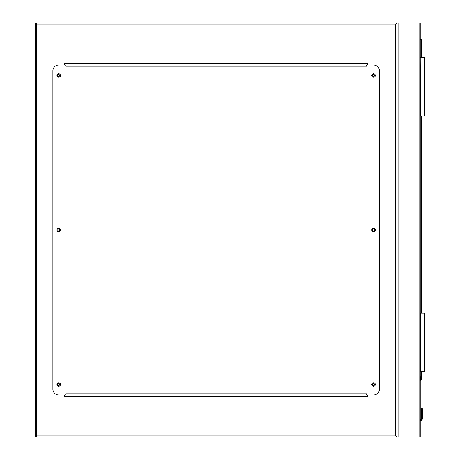 <?xml version="1.0" encoding="UTF-8"?>
<svg xmlns="http://www.w3.org/2000/svg" width="460" height="460" viewBox="0 0 460 460"><rect width="100%" height="100%" fill="white"/><g stroke="black" fill="none" stroke-linecap="round" stroke-linejoin="round"><path stroke-width="0.69" d="M395.744 24.167L36.558 24.167L36.558 23L420.239 23L420.239 437L36.558 437L36.558 435.833L395.744 435.833L395.744 24.167L396.911 23L396.911 437L395.744 435.833M374.549 384.52A0.96 0.96 0 0 0 373.589 383.559A0.96 0.96 0 0 0 372.629 384.52A0.96 0.96 0 0 0 373.589 385.486A0.96 0.96 0 0 0 374.549 384.52M374.549 230A0.96 0.96 0 0 0 373.589 229.04A0.96 0.96 0 0 0 372.629 230A0.96 0.96 0 0 0 373.589 230.96A0.96 0.96 0 0 0 374.549 230M374.549 75.48A0.96 0.96 0 0 0 373.589 74.514A0.96 0.96 0 0 0 372.629 75.48A0.96 0.96 0 0 0 373.589 76.44A0.96 0.96 0 0 0 374.549 75.48M59.679 75.48A0.96 0.96 0 0 0 58.713 74.514A0.96 0.96 0 0 0 57.753 75.48A0.96 0.96 0 0 0 58.713 76.44A0.96 0.96 0 0 0 59.679 75.48M59.679 230A0.96 0.96 0 0 0 58.713 229.04A0.96 0.96 0 0 0 57.753 230A0.96 0.96 0 0 0 58.713 230.96A0.96 0.96 0 0 0 59.679 230M59.679 384.52A0.96 0.96 0 0 0 58.713 383.559A0.96 0.96 0 0 0 57.753 384.52A0.96 0.96 0 0 0 58.713 385.486A0.96 0.96 0 0 0 59.679 384.52M36.558 437A1.167 1.167 0 0 1 35.391 435.833A1.167 1.167 0 0 0 36.558 437L35.391 435.833L35.391 24.167L36.558 23A1.167 1.167 0 0 0 35.391 24.167A1.167 1.167 0 0 1 36.558 23M396.911 23L396.911 437M367.758 64.981L367.758 63.819L64.544 63.819L64.544 64.981M64.544 395.019L64.544 396.181L367.758 396.181L367.758 395.019M60.461 384.52A1.748 1.748 0 0 0 58.713 382.772A1.748 1.748 0 0 0 56.965 384.52A1.748 1.748 0 0 0 58.713 386.268A1.748 1.748 0 0 0 60.461 384.52M60.461 230A1.748 1.748 0 0 0 58.713 228.252A1.748 1.748 0 0 0 56.965 230A1.748 1.748 0 0 0 58.713 231.748A1.748 1.748 0 0 0 60.461 230M60.461 75.48A1.748 1.748 0 0 0 58.713 73.732A1.748 1.748 0 0 0 56.965 75.48A1.748 1.748 0 0 0 58.713 77.228A1.748 1.748 0 0 0 60.461 75.48M375.337 75.48A1.748 1.748 0 0 0 373.589 73.732A1.748 1.748 0 0 0 371.841 75.48A1.748 1.748 0 0 0 373.589 77.228A1.748 1.748 0 0 0 375.337 75.48M375.337 230A1.748 1.748 0 0 0 373.589 228.252A1.748 1.748 0 0 0 371.841 230A1.748 1.748 0 0 0 373.589 231.748A1.748 1.748 0 0 0 375.337 230M375.337 384.52A1.748 1.748 0 0 0 373.589 382.772A1.748 1.748 0 0 0 371.841 384.52A1.748 1.748 0 0 0 373.589 386.268A1.748 1.748 0 0 0 375.337 384.52M65.711 66.148L65.711 64.981L58.713 64.981A5.83 5.83 0 0 0 52.883 70.811L52.883 389.189A5.83 5.83 0 0 0 58.713 395.019L65.711 395.019L65.711 393.852L366.591 393.852L366.591 395.019L373.589 395.019A5.83 5.83 0 0 0 379.419 389.189L379.419 70.811A5.83 5.83 0 0 0 373.589 64.981L366.591 64.981L366.591 66.148L65.711 66.148M366.591 395.019L65.711 395.019M363.676 64.981L68.626 64.981M420.239 376.792L420.704 376.861L420.239 380M422.309 408.721L421.693 408.106L421.084 408.721L422.309 408.721L421.693 408.106L421.084 408.721L420.992 419.072A1.11 1.11 0 0 1 420.239 419.71A1.11 1.11 0 0 0 420.992 419.072L421.084 415.587A0.581 0.414 180 0 1 421.665 415.173L421.722 408.308A0.581 0.414 -0 0 1 422.309 408.721L421.693 408.106L421.084 408.721L421.693 408.106L421.262 408.284L421.693 408.106L422.309 408.721L422.309 418.634L422.309 415.587L422.309 418.634L422.13 419.52L422.309 418.634L421.722 418.56L421.59 419.296L421.722 418.56L421.59 419.296L422.13 419.52A2.334 2.334 0 0 1 420.239 420.952A2.334 2.334 0 0 0 422.13 419.52L422.309 418.634L421.722 418.56L421.722 415.173A0.581 0.414 0 0 1 422.309 415.587M420.239 39.037L421.113 39.037A0.581 0.581 0 0 1 421.693 39.617L421.693 57.695M421.693 116.006L421.693 313.093M421.693 371.404L421.693 378.683A0.581 0.581 0 0 1 421.521 379.092L420.239 380.38M421.722 408.308L421.665 418.56L421.527 419.296L420.992 419.072A1.11 1.11 0 0 1 420.239 419.71A1.11 1.11 0 0 0 420.992 419.072A1.11 1.11 0 0 1 420.239 419.71A1.11 1.11 0 0 0 420.992 419.072A1.11 1.11 0 0 1 420.239 419.71A1.11 1.11 0 0 0 420.992 419.072M422.13 419.52A2.334 2.334 0 0 1 420.239 420.952A2.334 2.334 0 0 0 422.13 419.52A2.334 2.334 0 0 1 420.239 420.952A2.334 2.334 0 0 0 422.13 419.52A2.334 2.334 0 0 1 420.239 420.952A2.334 2.334 0 0 0 422.13 419.52M421.665 408.308A0.581 0.414 180 0 0 421.084 408.721M421.665 418.56L421.084 418.634M421.521 379.092L421.113 378.683L421.113 371.404M420.526 371.404L420.526 313.093L424.609 313.093L424.609 371.404L420.239 371.404M420.526 313.093L420.239 313.093M420.526 57.695L424.609 57.695L424.609 116.006L420.526 116.006L420.239 57.695M420.526 116.006L420.239 116.006M419.072 23L419.072 437M398.078 23L398.078 437M35.391 24.167L36.558 24.167L36.558 435.833L35.391 435.833M420.239 420.359A1.748 1.748 0 0 0 421.59 419.296L421.527 419.296A1.69 1.69 0 0 1 420.239 420.302M420.313 379.477L421.113 378.683L421.693 378.683M421.113 313.093L421.113 116.006M421.113 57.695L421.113 39.617L420.239 39.617M421.113 39.037L421.113 39.617L421.693 39.617M422.125 408.284L421.693 408.106L422.125 408.284"/></g></svg>
